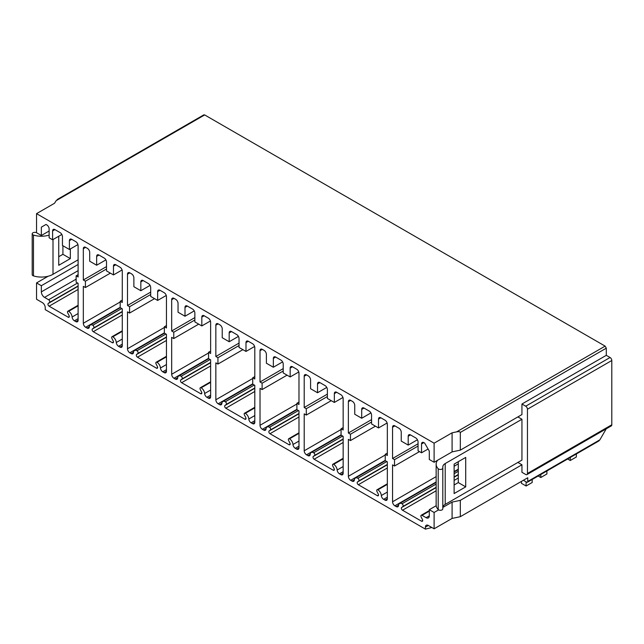 <?xml version="1.0" encoding="UTF-8"?>
<svg xmlns="http://www.w3.org/2000/svg" width="644" height="644" viewBox="0 0 644 644"><rect width="100%" height="100%" fill="white"/><g stroke="black" fill="none" stroke-linecap="round" stroke-linejoin="round"><path stroke-width="0.97" d="M78.109 305.28L67.821 311.221A1.642 0.95 -120 0 1 68.642 311.302A4.919 2.842 -120 0 1 72.104 317.001A3.276 1.892 -120 0 0 74.414 320.801L75.791 321.589A3.276 1.892 -120 0 0 77.425 321.75A3.276 1.892 -120 0 0 78.109 320.253L78.109 283.336L76.137 282.193L76.137 275.833L78.109 274.698M76.137 275.833L78.109 276.976L78.109 245.678A3.276 1.892 -120 0 0 75.791 241.661L71.725 239.318A3.276 1.892 -120 0 0 70.091 239.157A3.276 1.892 -120 0 0 69.407 240.655L69.407 249.494L62.452 245.477L62.452 236.638A3.276 1.892 -120 0 0 60.134 232.621L54.917 229.61A3.276 1.892 -120 0 0 53.275 229.449A3.276 1.892 -120 0 0 52.599 230.954L52.599 239.785L49.121 237.781L49.121 228.942A3.276 1.892 -120 0 0 46.803 224.925L45.99 224.458L41.353 227.139L41.353 235.503L49.121 231.019M48.139 276.236L36.539 282.933L41.353 285.711L41.353 291.869A4.508 2.6 -120 0 0 44.541 297.391L48.614 299.742L77.57 283.022M41.353 285.711L78.109 264.491M36.539 232.387L34.663 232.387A2.463 1.417 0 0 0 32.2 233.812L32.2 274.642A2.463 1.417 0 0 0 33.472 275.89A16.398 9.467 0 0 0 53.001 274.296L78.109 259.806M41.353 227.139L45.99 224.458M58.741 236.243L58.741 265.296L70.341 258.598L70.341 248.954M62.919 245.742L62.919 254.316L58.741 256.723M32.2 233.812A2.463 1.417 0 0 0 33.472 235.052A16.398 9.467 0 0 0 49.121 235.124M36.539 282.933L36.539 299.267L42.335 302.616A4.097 2.367 -120 0 1 45.233 307.631L45.233 309.643L425.418 529.135L425.418 527.13A4.097 2.367 60 0 1 426.264 525.254A4.097 2.367 60 0 1 428.316 525.456L434.112 528.804L434.112 512.471L429.306 509.694L429.306 515.852A4.508 2.6 60 0 1 428.373 517.913A4.508 2.6 60 0 1 426.111 517.687L422.037 515.337L429.306 511.143M67.821 311.221A1.642 0.95 -120 0 0 67.749 312.992L69.029 315.488A1.642 0.95 -120 0 1 68.964 317.259A1.642 0.95 -120 0 1 68.143 317.178L49.113 306.19A1.642 0.95 -120 0 1 48.059 304.813A1.642 0.95 -120 0 1 48.228 303.477L49.508 302.455A1.642 0.95 -120 0 0 49.669 301.126A1.642 0.95 -120 0 0 48.614 299.742M422.037 515.337A1.642 0.95 60 0 0 421.216 515.256A1.642 0.95 60 0 0 421.152 517.027L422.432 519.523A1.642 0.95 60 0 1 422.359 521.286A1.642 0.95 60 0 1 421.538 521.205L402.516 510.225A1.642 0.95 60 0 1 401.462 508.841A1.642 0.95 60 0 1 401.623 507.512L402.903 506.49A1.642 0.95 60 0 0 403.064 505.154A1.642 0.95 60 0 0 402.017 503.777A4.919 2.842 60 0 0 399.554 503.536A4.919 2.842 60 0 0 398.547 505.468A3.276 1.892 60 0 1 397.879 506.764A3.276 1.892 60 0 1 396.237 506.603L394.869 505.806A3.276 1.892 60 0 1 392.55 501.789L392.55 464.871L394.522 466.014L394.522 459.655L392.55 458.512L392.55 427.222A3.276 1.892 60 0 1 393.226 425.716A3.276 1.892 60 0 1 394.869 425.877L398.926 428.228A3.276 1.892 60 0 1 401.244 432.237L401.244 441.076L408.199 445.093L408.199 436.254A3.276 1.892 60 0 1 408.884 434.756A3.276 1.892 60 0 1 410.518 434.917L415.734 437.928A3.276 1.892 60 0 1 418.053 441.945L418.053 450.784L421.538 452.788L421.538 443.958A3.276 1.892 60 0 1 422.214 442.452A3.276 1.892 60 0 1 423.857 442.613L424.662 443.088L429.306 451.114L429.306 459.486L434.112 462.263L434.112 443.185L36.539 213.647L36.539 232.726L41.353 235.503M166.458 356.293L156.17 362.234A1.642 0.95 -120 0 1 156.991 362.314A4.919 2.842 -120 0 1 160.453 368.006A3.276 1.892 -120 0 0 162.771 371.805L164.14 372.594A3.276 1.892 -120 0 0 165.774 372.763A3.276 1.892 -120 0 0 166.458 371.258L166.458 334.341L164.365 333.133L164.365 326.774L166.458 327.981L166.458 296.683A3.276 1.892 -120 0 0 164.14 292.674L159.962 290.259A3.276 1.892 -120 0 0 158.319 290.098A3.276 1.892 -120 0 0 157.643 291.595L157.643 300.434L150.688 296.417L150.688 287.586A3.276 1.892 -120 0 0 148.37 283.569L143.153 280.551A3.276 1.892 -120 0 0 141.511 280.39A3.276 1.892 -120 0 0 140.835 281.895L140.835 290.726L133.872 286.709L133.872 277.878A3.276 1.892 -120 0 0 131.553 273.861L129.814 272.855A3.276 1.892 -120 0 0 128.18 272.694A3.276 1.892 -120 0 0 127.496 274.191L127.496 305.489L129.589 306.697L129.589 313.056L127.496 311.849L127.496 348.766A3.276 1.892 -120 0 0 129.814 352.783L131.183 353.572A3.276 1.892 -120 0 0 132.825 353.733A3.276 1.892 -120 0 0 133.501 352.445A4.919 2.842 -120 0 1 134.507 350.505A4.919 2.842 -120 0 1 136.963 350.755L165.927 334.035M156.17 362.234A1.642 0.95 -120 0 0 156.098 363.997L157.377 366.5A1.642 0.95 -120 0 1 157.313 368.263A1.642 0.95 -120 0 1 156.492 368.183L137.462 357.195A1.642 0.95 -120 0 1 136.415 355.818A1.642 0.95 -120 0 1 136.576 354.482L137.856 353.467A1.642 0.95 -120 0 0 138.017 352.131A1.642 0.95 -120 0 0 136.963 350.755M210.628 381.795L200.34 387.736A1.642 0.95 -120 0 1 201.161 387.817A4.919 2.842 -120 0 1 204.631 393.516A3.276 1.892 -120 0 0 206.941 397.308L208.31 398.105A3.276 1.892 -120 0 0 209.952 398.266A3.276 1.892 -120 0 0 210.628 396.76L210.628 359.843L208.543 358.644L208.543 352.284L210.628 353.484L210.628 322.193A3.276 1.892 -120 0 0 208.31 318.176L204.14 315.761A3.276 1.892 -120 0 0 202.498 315.6A3.276 1.892 -120 0 0 201.822 317.106L201.822 325.936L194.858 321.92L194.858 313.089A3.276 1.892 -120 0 0 192.54 309.072L187.323 306.061A3.276 1.892 -120 0 0 185.689 305.892A3.276 1.892 -120 0 0 185.005 307.397L185.005 316.236L178.05 312.219L178.05 303.38A3.276 1.892 -120 0 0 175.732 299.363L173.993 298.357A3.276 1.892 -120 0 0 172.351 298.196A3.276 1.892 -120 0 0 171.674 299.702L171.674 330.992L173.759 332.199L173.759 338.559L171.674 337.351L171.674 374.269A3.276 1.892 -120 0 0 173.993 378.286L175.361 379.075A3.276 1.892 -120 0 0 177.003 379.244A3.276 1.892 -120 0 0 177.672 377.948A4.919 2.842 -120 0 1 178.678 376.016A4.919 2.842 -120 0 1 181.141 376.257L210.097 359.537M200.34 387.736A1.642 0.95 -120 0 0 200.276 389.499L201.556 392.003A1.642 0.95 -120 0 1 201.483 393.766A1.642 0.95 -120 0 1 200.662 393.685L181.64 382.705A1.642 0.95 -120 0 1 180.586 381.32A1.642 0.95 -120 0 1 180.747 379.992L182.027 378.97A1.642 0.95 -120 0 0 182.188 377.634A1.642 0.95 -120 0 0 181.141 376.257M254.807 407.298L244.519 413.239A1.642 0.95 -120 0 1 245.34 413.319A4.919 2.842 -120 0 1 248.809 419.019A3.276 1.892 -120 0 0 251.12 422.818L252.488 423.607A3.276 1.892 -120 0 0 254.13 423.768A3.276 1.892 -120 0 0 254.807 422.271L254.807 385.345L252.722 384.146L252.722 377.787L254.807 378.986L254.807 347.696A3.276 1.892 -120 0 0 252.488 343.679L248.31 341.272A3.276 1.892 -120 0 0 246.676 341.103A3.276 1.892 -120 0 0 245.992 342.608L245.992 351.447L239.037 347.43L239.037 338.591A3.276 1.892 -120 0 0 236.718 334.574L231.502 331.563A3.276 1.892 -120 0 0 229.86 331.402A3.276 1.892 -120 0 0 229.184 332.9L229.184 341.739L222.228 337.722L222.228 328.883A3.276 1.892 -120 0 0 219.91 324.866L218.171 323.868A3.276 1.892 -120 0 0 216.529 323.699A3.276 1.892 -120 0 0 215.845 325.204L215.845 356.494L217.938 357.702L217.938 364.061L215.845 362.854L215.845 399.779A3.276 1.892 -120 0 0 218.171 403.788L219.54 404.585A3.276 1.892 -120 0 0 221.174 404.746A3.276 1.892 -120 0 0 221.85 403.45A4.919 2.842 -120 0 1 222.856 401.518A4.919 2.842 -120 0 1 225.32 401.759L254.275 385.04M244.519 413.239A1.642 0.95 -120 0 0 244.446 415.01L245.726 417.505A1.642 0.95 -120 0 1 245.662 419.276A1.642 0.95 -120 0 1 244.841 419.196L225.811 408.207A1.642 0.95 -120 0 1 224.764 406.823A1.642 0.95 -120 0 1 224.925 405.495L226.205 404.472A1.642 0.95 -120 0 0 226.366 403.144A1.642 0.95 -120 0 0 225.32 401.759M298.977 432.808L288.697 438.741A1.642 0.95 -120 0 1 289.51 438.822A4.919 2.842 -120 0 1 292.98 444.521A3.276 1.892 -120 0 0 295.29 448.321L296.659 449.11A3.276 1.892 -120 0 0 298.301 449.271A3.276 1.892 -120 0 0 298.977 447.773L298.977 410.856L296.892 409.648L296.892 403.289L298.977 404.496L298.977 373.198A3.276 1.892 -120 0 0 296.659 369.181L292.489 366.774A3.276 1.892 -120 0 0 290.847 366.613A3.276 1.892 -120 0 0 290.17 368.11L290.17 376.949L283.215 372.932L283.215 364.093A3.276 1.892 -120 0 0 280.897 360.077L275.672 357.066A3.276 1.892 -120 0 0 274.038 356.905A3.276 1.892 -120 0 0 273.354 358.402L273.354 367.241L266.399 363.224L266.399 354.385A3.276 1.892 -120 0 0 264.08 350.376L262.341 349.37A3.276 1.892 -120 0 0 260.699 349.209A3.276 1.892 -120 0 0 260.023 350.706L260.023 382.005L262.108 383.204L262.108 389.564L260.023 388.364L260.023 425.281A3.276 1.892 -120 0 0 262.341 429.298L263.71 430.087A3.276 1.892 -120 0 0 265.352 430.248A3.276 1.892 -120 0 0 266.02 428.96A4.919 2.842 -120 0 1 267.035 427.02A4.919 2.842 -120 0 1 269.49 427.262L298.446 410.55M288.697 438.741A1.642 0.95 -120 0 0 288.625 440.512L289.905 443.008A1.642 0.95 -120 0 1 289.832 444.779A1.642 0.95 -120 0 1 289.019 444.698L269.989 433.71A1.642 0.95 -120 0 1 268.934 432.333A1.642 0.95 -120 0 1 269.103 430.997L270.375 429.975A1.642 0.95 -120 0 0 270.544 428.646A1.642 0.95 -120 0 0 269.49 427.262M343.155 458.311L332.868 464.252A1.642 0.95 -120 0 1 333.689 464.332A4.919 2.842 -120 0 1 337.158 470.023A3.276 1.892 -120 0 0 339.469 473.823L340.837 474.612A3.276 1.892 -120 0 0 342.479 474.781A3.276 1.892 -120 0 0 343.155 473.276L343.155 436.358L341.07 435.151L341.07 428.791L343.155 429.999L343.155 398.7A3.276 1.892 -120 0 0 340.837 394.683L336.659 392.277A3.276 1.892 -120 0 0 335.025 392.116A3.276 1.892 -120 0 0 334.341 393.613L334.341 402.452L327.385 398.435L327.385 389.596A3.276 1.892 -120 0 0 325.067 385.587L319.851 382.568A3.276 1.892 -120 0 0 318.208 382.407A3.276 1.892 -120 0 0 317.532 383.913L317.532 392.743L310.577 388.726L310.577 379.896A3.276 1.892 -120 0 0 308.259 375.879L306.52 374.872A3.276 1.892 -120 0 0 304.878 374.711A3.276 1.892 -120 0 0 304.201 376.209L304.201 407.507L306.286 408.715L306.286 415.074L304.201 413.867L304.201 450.784A3.276 1.892 -120 0 0 306.52 454.801L307.888 455.59A3.276 1.892 -120 0 0 309.531 455.751A3.276 1.892 -120 0 0 310.199 454.463A4.919 2.842 -120 0 1 311.205 452.523A4.919 2.842 -120 0 1 313.668 452.772L342.624 436.052M332.868 464.252A1.642 0.95 -120 0 0 332.803 466.014L334.075 468.51A1.642 0.95 -120 0 1 334.011 470.281A1.642 0.95 -120 0 1 333.19 470.201L314.159 459.212A1.642 0.95 -120 0 1 313.113 457.836A1.642 0.95 -120 0 1 313.274 456.499L314.554 455.477A1.642 0.95 -120 0 0 314.715 454.149A1.642 0.95 -120 0 0 313.668 452.772M387.334 483.813L377.046 489.754A1.642 0.95 -120 0 1 377.867 489.834A4.919 2.842 -120 0 1 381.329 495.534A3.276 1.892 -120 0 0 383.639 499.325L385.015 500.122A3.276 1.892 -120 0 0 386.65 500.283A3.276 1.892 -120 0 0 387.334 498.778L387.334 461.861L385.241 460.653L385.241 454.294L387.334 455.501L387.334 424.211A3.276 1.892 -120 0 0 385.015 420.194L380.837 417.779A3.276 1.892 -120 0 0 379.195 417.618A3.276 1.892 -120 0 0 378.519 419.123L378.519 427.954L371.564 423.937L371.564 415.106A3.276 1.892 -120 0 0 369.245 411.089L364.029 408.079A3.276 1.892 -120 0 0 362.387 407.91A3.276 1.892 -120 0 0 361.711 409.415L361.711 418.254L354.747 414.237L354.747 405.398A3.276 1.892 -120 0 0 352.429 401.381L350.69 400.375A3.276 1.892 -120 0 0 349.056 400.214A3.276 1.892 -120 0 0 348.372 401.719L348.372 433.01L350.457 434.217L350.457 440.577L348.372 439.369L348.372 476.286A3.276 1.892 -120 0 0 350.69 480.303L352.059 481.092A3.276 1.892 -120 0 0 353.701 481.261A3.276 1.892 -120 0 0 354.377 479.965A4.919 2.842 -120 0 1 355.383 478.033A4.919 2.842 -120 0 1 357.839 478.275L386.794 461.555M377.046 489.754A1.642 0.95 -120 0 0 376.973 491.517L378.253 494.02A1.642 0.95 -120 0 1 378.189 495.783A1.642 0.95 -120 0 1 377.368 495.703L358.338 484.723A1.642 0.95 -120 0 1 357.291 483.338A1.642 0.95 -120 0 1 357.452 482.01L358.732 480.988A1.642 0.95 -120 0 0 358.893 479.651A1.642 0.95 -120 0 0 357.839 478.275M122.28 330.791L111.992 336.723A1.642 0.95 -120 0 1 112.813 336.804A4.919 2.842 -120 0 1 116.282 342.503A3.276 1.892 -120 0 0 118.593 346.303L119.961 347.092A3.276 1.892 -120 0 0 121.603 347.253A3.276 1.892 -120 0 0 122.28 345.756L122.28 308.838L120.195 307.631L120.195 301.271L122.28 302.479L122.28 271.18A3.276 1.892 -120 0 0 119.961 267.163L115.791 264.756A3.276 1.892 -120 0 0 114.149 264.595A3.276 1.892 -120 0 0 113.473 266.093L113.473 274.932L106.51 270.915L106.51 262.076A3.276 1.892 -120 0 0 104.191 258.059L98.975 255.048A3.276 1.892 -120 0 0 97.333 254.887A3.276 1.892 -120 0 0 96.656 256.393L96.656 265.223L89.701 261.206L89.701 252.376A3.276 1.892 -120 0 0 87.383 248.359L85.644 247.352A3.276 1.892 -120 0 0 84.002 247.191A3.276 1.892 -120 0 0 83.326 248.689L83.326 279.987L85.41 281.187L85.41 287.546L83.326 286.347L83.326 323.264A3.276 1.892 -120 0 0 85.644 327.281L87.012 328.07A3.276 1.892 -120 0 0 88.655 328.231A3.276 1.892 -120 0 0 89.323 326.943A4.919 2.842 -120 0 1 90.329 325.003A4.919 2.842 -120 0 1 92.792 325.244L121.748 308.532M111.992 336.723A1.642 0.95 -120 0 0 111.927 338.494L113.207 340.99A1.642 0.95 -120 0 1 113.135 342.761A1.642 0.95 -120 0 1 112.314 342.68L93.291 331.692A1.642 0.95 -120 0 1 92.237 330.316A1.642 0.95 -120 0 1 92.398 328.979L93.678 327.957A1.642 0.95 -120 0 0 93.839 326.629A1.642 0.95 -120 0 0 92.792 325.244M85.41 287.546L110.365 273.145M85.41 281.187L106.51 269.007M83.326 279.987L106.51 266.6M96.656 265.223L105.89 259.894M113.473 274.932L122.078 269.965M120.195 301.271L122.28 300.064M129.589 313.056L154.544 298.647M129.589 306.697L150.688 294.509M127.496 305.489L150.688 292.102M140.835 290.726L150.068 285.397M157.643 300.434L166.249 295.467M164.365 326.774L166.458 325.574M173.759 338.559L198.714 324.149M173.759 332.199L194.858 320.012M171.674 330.992L194.858 317.605M185.005 316.236L194.238 310.899M201.822 325.936L210.427 320.97M208.543 352.284L210.628 351.077M217.938 364.061L242.893 349.652M217.938 357.702L239.037 345.522M215.845 356.494L239.037 343.107M229.184 341.739L238.417 336.409M245.992 351.447L254.597 346.472M252.722 377.787L254.807 376.579M262.108 389.564L287.071 375.154M262.108 383.204L283.215 371.024M260.023 382.005L283.215 368.618M273.354 367.241L282.587 361.912M290.17 376.949L298.776 371.982M296.892 403.289L298.977 402.081M306.286 415.074L331.241 400.665M306.286 408.715L327.385 396.527M304.201 407.507L327.385 394.12M317.532 392.743L326.766 387.414M334.341 402.452L342.954 397.485M341.07 428.791L343.155 427.592M350.457 440.577L375.42 426.167M350.457 434.217L371.564 422.029M348.372 433.01L371.564 419.622M361.711 418.254L370.944 412.917M378.519 427.954L387.125 422.987M385.241 454.294L387.334 453.094M442.806 523.781L439.908 525.456M425.418 529.135L431.858 527.5M523.395 480.271L526.84 482.259A1.642 0.95 60 0 0 527.404 482.227A1.642 0.95 60 0 0 527.742 481.479L527.742 477.759L460.315 516.689L452.088 518.428L434.112 528.804M434.112 512.471L438.612 509.871M442.822 507.44L452.088 502.095L452.088 518.428M434.112 443.185L452.088 432.808L452.088 451.887L460.315 450.148L521.946 414.567L521.946 404.021L525.713 406.203A2.463 1.417 60 0 1 527.452 409.214L527.452 473.477A2.463 1.417 60 0 1 526.937 474.604A2.463 1.417 60 0 1 525.713 474.483L521.946 472.302L521.946 464.775L460.315 500.356L452.088 502.095M429.306 509.694L436.197 505.709M521.946 464.775L517.881 462.432M527.742 481.479L599.886 439.82L606.237 428.824M460.315 516.689L460.315 500.356M521.946 404.021L606.294 355.327L606.294 348.163L605.127 346.126L204.671 114.93L203.826 114.865L57.131 199.56M460.315 450.148L460.315 432.438L606.294 348.163M517.881 416.909L521.946 419.252L521.946 460.09L445.213 504.389A8.195 4.733 180 0 0 442.806 507.738L442.806 468.035A2.463 1.417 180 0 1 440.963 469.412A2.463 1.417 180 0 1 438.202 468.719A16.398 9.467 180 0 1 436.149 464.139A16.398 9.467 180 0 1 437.59 460.251M527.452 473.477L611.8 424.774L611.8 360.511A2.463 1.417 60 0 0 610.061 357.501L606.294 355.327M611.8 424.774A2.463 1.417 60 0 1 611.293 425.901L526.937 474.604M452.088 432.808L456.66 431.858C458.745 431.456 459.969 431.649 460.315 432.438M434.112 462.263L452.088 451.887M458.286 461.692L458.286 482.581L454.117 484.988M465.709 486.864L454.117 493.562L454.117 464.107L465.709 457.409L465.709 486.864L458.286 482.581M521.946 419.252L445.213 463.551L445.213 504.389M438.202 468.719L438.202 509.557A2.463 1.417 180 0 0 440.963 510.241A2.463 1.417 180 0 0 442.806 508.865L442.806 466.9A8.195 4.733 180 0 1 445.213 463.551M438.202 509.557A16.398 9.467 180 0 1 436.149 504.976L436.149 464.139M394.522 466.014L419.477 451.605M394.522 459.655L418.053 446.067M392.55 458.512L418.053 443.788M408.199 445.093L417.433 439.763M421.538 452.788L428.083 449.013M36.539 213.647L54.515 203.271L56.189 200.646L57.525 199.89M599.886 439.82L598.783 441.011L527.404 482.227M521.447 481.39L521.447 483.33L526.092 486.011L526.092 481.825M532.177 479.474L532.177 482.501L526.092 486.011M546.901 470.965L546.901 473.992L540.815 477.51L538.191 475.996M576.348 453.964L576.348 456.99L570.262 460.508L567.638 458.995M540.815 474.483L540.815 477.51M570.262 457.481L570.262 460.508M52.599 239.785L61.832 234.456M69.407 249.494L77.932 244.575M62.919 254.316L70.341 258.598M41.353 291.869L78.109 270.649M53.001 274.296L53.001 239.552M33.472 235.052L33.472 275.89M83.326 323.264L120.195 301.98M85.644 327.281L120.195 307.333M83.326 248.689L85.644 247.352M119.961 347.092L122.28 345.756M118.593 346.303L122.28 344.17M116.282 342.503L122.28 339.042M112.813 336.804L122.28 331.338M112.314 342.68L113.473 342.012M93.291 331.692L122.28 314.956M92.398 328.979L122.28 311.728M93.678 327.957L122.28 311.446M87.012 328.07L89.347 326.725M96.656 256.393L98.975 255.048M113.473 266.093L115.791 264.756M127.496 348.766L164.365 327.482M129.814 352.783L164.365 332.835M127.496 274.191L129.814 272.855M164.14 372.594L166.458 371.258M162.771 371.805L166.458 369.68M160.453 368.006L166.458 364.544M156.991 362.314L166.458 356.848M156.492 368.183L157.651 367.515M137.462 357.195L166.458 340.459M136.576 354.482L166.458 337.231M137.856 353.467L166.458 336.949M131.183 353.572L133.517 352.228M140.835 281.895L143.153 280.551M157.643 291.595L159.962 290.259M171.674 374.269L208.543 352.984M173.993 378.286L208.543 358.338M171.674 299.702L173.993 298.357M208.31 398.105L210.628 396.76M206.941 397.308L210.628 395.183M204.631 393.516L210.628 390.047M201.161 387.817L210.628 382.351M200.662 393.685L201.822 393.017M181.64 382.705L210.628 365.961M180.747 379.992L210.628 362.741M182.027 378.97L210.628 362.451M175.361 379.075L177.696 377.73M185.005 307.397L187.323 306.061M201.822 317.106L204.14 315.761M215.845 399.779L252.722 378.487M218.171 403.788L252.722 383.84M215.845 325.204L218.171 323.868M252.488 423.607L254.807 422.271M251.12 422.818L254.807 420.685M248.809 419.019L254.807 415.557M245.34 413.319L254.807 407.853M244.841 419.196L246 418.519M225.811 408.207L254.807 391.472M224.925 405.495L254.807 388.243M226.205 404.472L254.807 387.962M219.54 404.585L221.874 403.233M229.184 332.9L231.502 331.563M245.992 342.608L248.31 341.272M260.023 425.281L296.892 403.989M262.341 429.298L296.892 409.351M260.023 350.706L262.341 349.37M296.659 449.11L298.977 447.773M295.29 448.321L298.977 446.187M292.98 444.521L298.977 441.06M289.51 438.822L298.977 433.356M289.019 444.698L290.178 444.03M269.989 433.71L298.977 416.974M269.103 430.997L298.977 413.746M270.375 429.975L298.977 413.464M263.71 430.087L266.044 428.743M273.354 358.402L275.672 357.066M290.17 368.11L292.489 366.774M304.201 450.784L341.07 429.5M306.52 454.801L341.07 434.853M304.201 376.209L306.52 374.872M340.837 474.612L343.155 473.276M339.469 473.823L343.155 471.698M337.158 470.023L343.155 466.562M333.689 464.332L343.155 458.866M333.19 470.201L334.349 469.532M314.159 459.212L343.155 442.476M313.274 456.499L343.155 439.248M314.554 455.477L343.155 438.966M307.888 455.59L310.223 454.245M317.532 383.913L319.851 382.568M334.341 393.613L336.659 392.277M348.372 476.286L385.241 455.002M350.69 480.303L385.241 460.355M348.372 401.719L350.69 400.375M385.015 500.122L387.334 498.778M383.639 499.325L387.334 497.2M381.329 495.534L387.334 492.064M377.867 489.834L387.334 484.369M377.368 495.703L378.527 495.035M358.338 484.723L387.334 467.979M357.452 482.01L387.334 464.759M358.732 480.988L387.334 464.469M352.059 481.092L354.393 479.748M361.711 409.415L364.029 408.079M378.519 419.123L380.837 417.779M425.418 527.13L428.316 525.456M527.452 409.214L611.8 360.511M525.713 406.203L610.061 357.501M456.66 431.858L605.127 346.126M426.111 517.687L429.306 515.852M421.538 521.205L422.697 520.537M402.516 510.225L436.149 490.8M454.117 480.432L458.286 478.025M401.623 507.512L436.149 487.58M454.117 477.204L458.286 474.797M402.903 506.49L436.149 487.299M454.117 476.922L458.286 474.515M402.017 503.777L436.149 484.071M454.117 473.694L458.286 471.287M396.237 506.603L398.572 505.25M394.869 505.806L436.149 481.978M454.117 471.601L458.286 469.194M392.55 501.789L436.149 476.616M454.117 466.248L458.286 463.841M392.55 427.222L394.869 425.877M408.199 436.254L410.518 434.917M421.538 443.958L423.857 442.613M204.671 114.93L56.189 200.646M44.541 297.391L76.137 279.15M75.791 321.589L78.109 320.253M74.414 320.801L78.109 318.667M72.104 317.001L78.109 313.539M68.642 311.302L78.109 305.836M68.143 317.178L69.302 316.502M49.113 306.19L78.109 289.454M48.228 303.477L78.109 286.226M49.508 302.455L78.109 285.944M52.599 230.954L54.917 229.61M69.407 240.655L71.725 239.318M120.307 307.695L90.329 325.003M164.486 333.206L134.507 350.505M208.656 358.708L178.678 376.016M252.834 384.21L222.856 401.518M297.005 409.713L267.035 427.02M341.183 435.215L311.205 452.523M385.353 460.726L355.383 478.033M421.216 515.256L429.306 510.587M399.554 503.536L436.149 482.404M454.117 472.036L458.286 469.621"/></g></svg>
